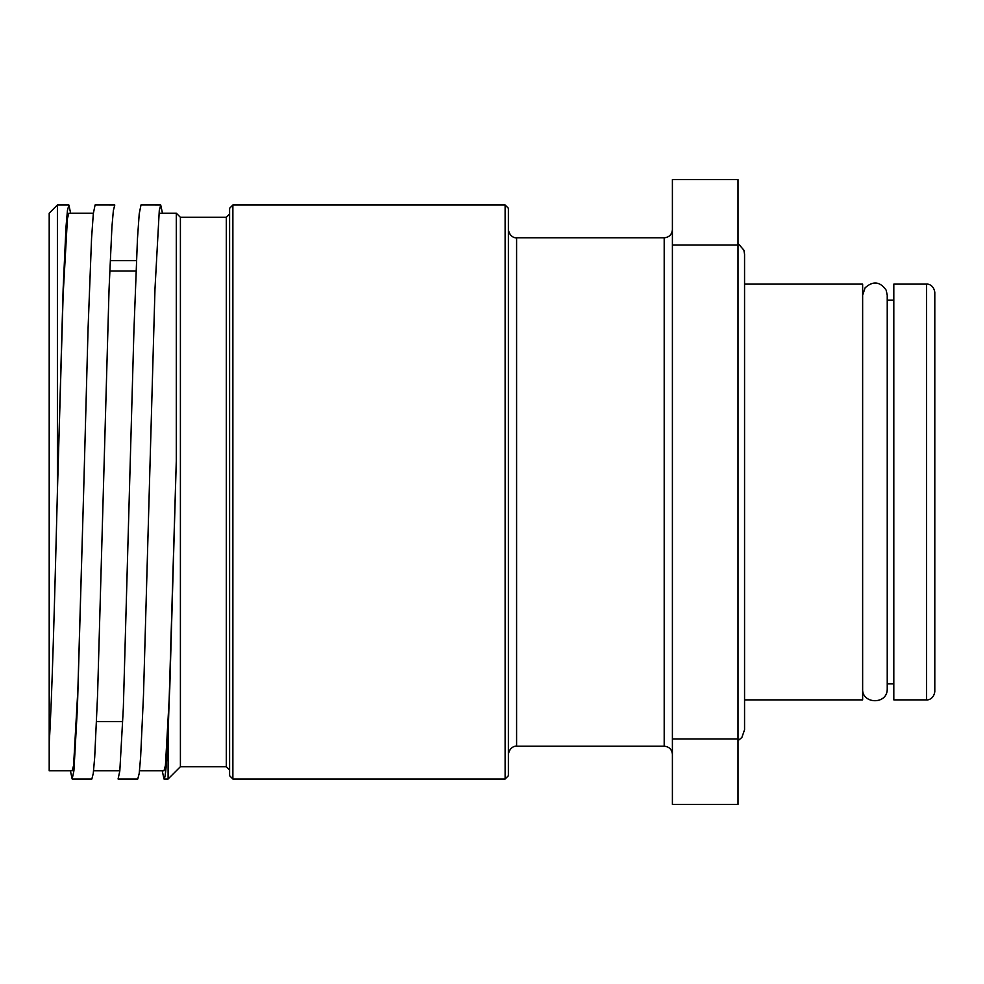 <?xml version="1.0" encoding="UTF-8"?>
<svg xmlns="http://www.w3.org/2000/svg" width="984" height="984" viewBox="0 0 984 984"><rect width="100%" height="100%" fill="white"/><g stroke="black" fill="none" stroke-linecap="round" stroke-linejoin="round"><path stroke-width="1.48" d="M93.591 770.804L119.839 770.804M139.507 770.804L163.996 770.804L165.435 765.454L169.74 689.157L176.296 460.783L168.104 734.999C166.739 764.051 165.361 778.713 163.996 778.984L162.249 770.804M160.724 213.196L176.296 213.196L176.296 460.783M49.2 743.191C51.968 700.534 54.71 598.407 57.404 492L57.404 205.004L49.2 213.196L49.2 770.804L72.164 770.804L73.591 765.454L77.896 689.157L83.64 492L77.441 707.201L73.911 770.792L72.164 778.984L70.405 770.804M91.758 778.996L72.164 778.996M68.88 205.004L57.404 205.004L57.404 260.662M93.369 213.196L68.88 213.196L67.441 218.546L63.136 294.843L57.404 492L63.136 289.038L66.014 226.849L67.441 210.502L68.88 205.016L70.639 213.196M137.674 778.996L118.08 778.996M114.796 205.004L95.091 204.98L93.332 213.565L91.561 238.239L88.031 329.578L83.64 492M91.844 779.02L93.271 773.461L94.71 757.163L97.576 694.925L109.064 289.038L111.93 226.849L113.369 210.502L114.796 205.016M180.404 766.696L180.404 217.304L226.32 217.304L226.32 766.696L180.404 766.696L168.104 778.996L163.996 778.996M168.104 778.996L168.104 735.011L168.104 778.996M926.596 284.13L893.804 284.13L893.804 699.87L926.596 699.87C927.051 700.264 933.705 699.624 934.8 691.666L934.8 292.334C933.705 284.376 927.051 283.736 926.596 284.13L926.596 699.87M744.556 284.13L862.636 284.13L862.636 699.87L744.556 699.87M664.2 746.204L516.6 746.204L516.6 237.796L664.2 237.796L664.2 746.204C669.181 746.684 671.912 749.414 672.404 754.396M738 245.016L738 179.58L672.404 179.58L672.404 804.42L738 804.42L738 245.016L672.404 245.016M226.32 766.696L229.604 769.98L229.604 214.02L226.32 217.304M505.124 778.996L508.396 775.724L508.396 208.276L505.124 205.004L505.124 778.996L232.876 778.996L232.876 205.004L505.124 205.004M232.876 205.004L229.604 208.276L229.604 775.724L232.876 778.996M160.724 205.004L140.995 204.98L139.224 213.786L137.465 238.657L133.935 330.317L123.344 707.791L119.814 771.013L118.08 778.984M137.76 779.02L139.199 773.461L140.626 757.163L143.504 694.925L154.98 289.038L159.285 210.514L160.724 205.016L162.471 213.196M893.804 683.88L887.236 683.88M136.407 260.662L110.479 260.662M135.976 271.03L110.011 271.03L135.976 271.03M738 738.984L672.404 738.984M862.636 295.2L865.108 287.808C873.029 280.674 880.053 281.473 886.178 290.194L887.236 295.2L887.236 688.8C887.703 705.073 861.578 704.261 862.636 688.8M664.2 237.796C669.181 237.316 671.912 234.586 672.404 229.604M516.6 746.204C516.563 745.835 509.663 746.118 508.396 754.396M516.6 237.796C516.563 238.165 509.663 237.882 508.396 229.604M122.483 721.604L96.543 721.604M180.404 217.304L176.296 213.196M887.236 300.12L893.804 300.12M738 740.681L741.862 737.483L744.556 729.796L744.556 254.204L743.892 250.194L738 243.319"/></g></svg>
